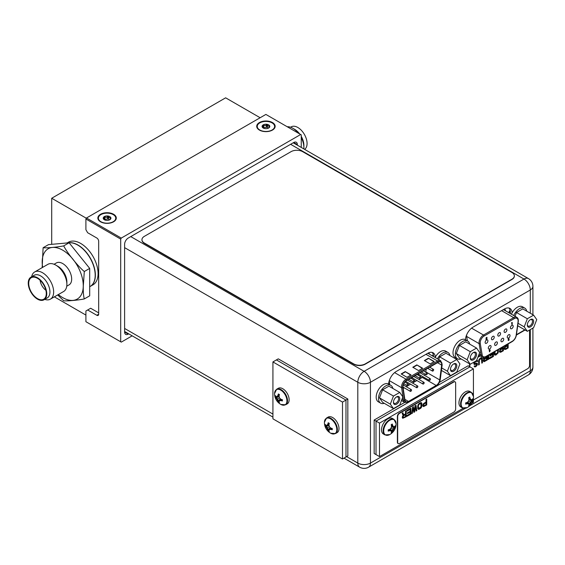 <?xml version="1.0" encoding="UTF-8"?>
<svg xmlns="http://www.w3.org/2000/svg" width="565" height="565" viewBox="0 0 565 565"><rect width="100%" height="100%" fill="white"/><g stroke="black" fill="none" stroke-linecap="round" stroke-linejoin="round"><path stroke-width="0.85" d="M85.908 315.079L54.36 296.858M260.14 117.739L225.64 97.823L51.705 198.251L86.346 218.252M51.705 244.334L51.705 198.251M67.136 242.943L68.393 242.223A24.599 14.203 60 0 1 87.349 248.812A24.599 14.203 60 0 1 98.084 273.566A24.599 14.203 60 0 1 92.992 284.831L90.266 286.399A24.599 14.203 60 0 1 90.181 286.448L90.266 286.399A24.599 14.203 60 0 0 95.365 275.141A24.599 14.203 -120 0 0 86.064 251.997A24.599 14.203 -120 0 0 68.111 242.858M272.083 122.895A8.694 5.021 0 0 0 260.183 122.683A8.694 5.021 0 0 0 259.081 129.533A8.694 5.021 0 0 0 259.794 129.992A8.694 5.021 0 0 0 272.796 129.533A8.694 5.021 0 0 0 272.083 122.895M263.897 128.41L262.216 127.019L263.234 126.278L263.212 124.872L263.686 124.999C264.858 125.967 265.783 125.818 266.468 124.568L267.146 124.413L267.987 126.052L269.66 125.868A3.856 2.225 180 0 1 268.665 128.022A3.856 2.225 180 0 1 264.943 128.594A3.856 2.225 180 0 1 263.212 128.022A3.856 2.225 180 0 1 262.216 127.019A3.856 2.225 180 0 1 263.212 124.872A3.856 2.225 180 0 1 266.934 124.3A3.856 2.225 180 0 1 268.665 124.872A3.856 2.225 180 0 1 269.66 125.868L268.643 128.029M269.66 125.868L269.519 126.327M267.273 124.688L267.273 127.266L268.311 128.199M267.273 127.266L263.212 127.641M263.099 125.338L263.212 124.872M113.219 214.615A8.694 5.021 0 0 0 101.319 214.403A8.694 5.021 0 0 0 100.217 221.247A8.694 5.021 0 0 0 100.93 221.713A8.694 5.021 0 0 0 113.932 221.247A8.694 5.021 0 0 0 113.219 214.615M105.034 220.131L103.353 218.74L104.37 217.991L104.348 216.593L104.822 216.72C105.994 217.687 106.919 217.539 107.604 216.289L108.275 216.134L109.116 217.772L110.797 217.589A3.856 2.225 180 0 1 109.801 219.743A3.856 2.225 180 0 1 106.079 220.315A3.856 2.225 180 0 1 104.348 219.743A3.856 2.225 180 0 1 103.353 218.74A3.856 2.225 180 0 1 104.348 216.593A3.856 2.225 180 0 1 108.07 216.014A3.856 2.225 180 0 1 109.801 216.593A3.856 2.225 180 0 1 110.797 217.589L109.801 219.743M110.797 217.589L110.655 218.048M108.402 216.409L108.402 218.987L109.448 219.919M108.402 218.987L104.348 219.361M104.235 217.052L104.348 216.593M301.251 147.423L301.251 134.851L300.672 134.512L121.277 238.084L120.698 239.087L120.698 341.79L121.277 342.122L132.168 335.836M128.721 333.844L128.234 334.12A5.127 2.959 -60 0 1 125.677 334.374A5.127 2.959 -60 0 1 124.611 332.029L124.611 244.327A5.127 2.959 -60 0 1 128.234 238.049L293.715 142.514A5.127 2.959 -60 0 1 296.272 142.26A5.127 2.959 -60 0 1 297.338 144.605L297.338 145.163M98.67 314.204A2.627 1.511 60 0 1 98.126 315.404A2.627 1.511 60 0 1 96.813 315.277L98.67 314.204L98.67 241.227A2.627 1.511 60 0 0 96.813 238.013L87.653 232.731L85.908 229.715L85.908 219.001L86.494 217.998L265.882 114.427L300.672 134.512M96.813 315.277L87.653 309.987L90.668 308.25L98.67 312.869M120.698 239.087L85.908 219.001M120.698 341.79L85.908 321.704L85.908 310.99L87.653 309.987M272.464 122.549A9.224 5.325 0 0 0 259.829 122.323A9.224 5.325 0 0 0 258.664 129.583A9.224 5.325 0 0 0 259.42 130.077A9.224 5.325 0 0 0 273.213 129.583A9.224 5.325 0 0 0 272.464 122.549M121.277 238.084L86.494 217.998M113.593 214.269A9.224 5.325 0 0 0 100.966 214.043A9.224 5.325 0 0 0 99.8 221.303A9.224 5.325 0 0 0 100.549 221.798A9.224 5.325 0 0 0 114.349 221.303A9.224 5.325 0 0 0 113.593 214.269M530.302 313.229L530.302 289.986A8.934 5.163 0 0 0 532.915 286.335A8.934 8.934 0 0 0 528.452 278.594A8.934 5.163 120 0 0 523.981 279.039L290.608 144.301M532.915 367.144A8.934 5.163 180 0 1 530.302 370.795A8.934 5.163 60 0 1 528.452 374.885A8.934 8.934 0 0 0 532.915 367.144L532.915 328.088M510.287 313.554A10.827 6.25 120 0 0 508.938 308.038M433.532 356.55A10.827 6.25 120 0 0 432.112 352.398M124.611 247.639L357.807 382.272A8.934 5.163 0 0 0 370.449 382.272A8.934 5.163 -120 0 0 364.128 371.325A8.934 5.163 120 0 0 357.807 382.272L357.807 463.081A8.934 5.163 120 0 0 359.658 467.177A8.934 8.934 0 0 0 368.599 467.177A8.934 5.163 -120 0 0 370.449 463.081A8.934 5.163 180 0 1 357.807 463.081L346.62 456.626M512.13 312.763A10.827 6.25 120 0 0 509.913 308.426A10.827 6.25 120 0 0 504.496 308.963L473.075 327.107A10.827 6.25 120 0 0 465.44 339.72M435.311 357.115A10.827 6.25 120 0 0 433.087 352.786A10.827 6.25 120 0 0 427.677 353.323L396.249 371.459A10.827 6.25 120 0 0 388.614 384.073M487.913 340.836A1.97 1.137 -60 0 1 487.058 342.814A1.97 1.137 -60 0 1 485.54 343.343A1.97 1.137 -60 0 1 485.13 342.439A1.97 1.137 -60 0 1 485.992 340.462A1.97 1.137 -60 0 1 487.51 339.932A1.97 1.137 -60 0 1 487.913 340.836M489.735 350.992L489.128 350.611L489.615 350.922L489.128 350.611L489.622 349.742L490.123 350.039L489.622 349.742L489.248 350.681L489.707 351.79L490.236 350.109L489.742 349.813L490.236 350.109M489.452 351.79L489.573 351.049M486.154 339.148L486.387 338.583M486.409 338.237L486.903 338.569L486.409 338.237M486.444 338.258L486.995 337.701L486.882 337.319L486.147 337.743L486.07 338.958L486.726 338.816L486.38 339.191M486.07 338.958L486.147 337.743M511.812 322.954L511.812 324.381L512.215 324.275L512.215 322.41L511.593 323.081L511.925 322.89L511.925 324.444M512.215 322.41L511.77 322.672M511.593 323.081L511.65 322.601M488.294 348.118A1.97 1.137 -60 0 1 489.149 346.133A1.97 1.137 -60 0 1 490.667 345.603A1.97 1.137 -60 0 1 491.077 346.507A1.97 1.137 -60 0 1 490.215 348.485A1.97 1.137 -60 0 1 488.704 349.015A1.97 1.137 -60 0 1 488.294 348.118M494.615 344.466A1.97 1.137 -60 0 1 495.47 342.482A1.97 1.137 -60 0 1 496.988 341.959A1.97 1.137 -60 0 1 497.398 342.856A1.97 1.137 -60 0 1 496.536 344.841A1.97 1.137 -60 0 1 495.018 345.363A1.97 1.137 -60 0 1 494.615 344.466M500.936 340.815A1.97 1.137 -60 0 1 501.791 338.838A1.97 1.137 -60 0 1 503.309 338.308A1.97 1.137 -60 0 1 503.719 339.212A1.97 1.137 -60 0 1 502.857 341.189A1.97 1.137 -60 0 1 501.339 341.719A1.97 1.137 -60 0 1 500.936 340.815M507.25 337.171A1.97 1.137 -60 0 1 508.112 335.186A1.97 1.137 -60 0 1 509.63 334.664A1.97 1.137 -60 0 1 510.033 335.561A1.97 1.137 -60 0 1 509.178 337.545A1.97 1.137 -60 0 1 507.66 338.068A1.97 1.137 -60 0 1 507.25 337.171M491.451 338.788A1.97 1.137 -60 0 1 492.313 336.811A1.97 1.137 -60 0 1 493.831 336.281A1.97 1.137 -60 0 1 494.234 337.185A1.97 1.137 -60 0 1 493.379 339.162A1.97 1.137 -60 0 1 491.861 339.692A1.97 1.137 -60 0 1 491.451 338.788M497.772 335.144A1.97 1.137 -60 0 1 498.634 333.159A1.97 1.137 -60 0 1 500.145 332.637A1.97 1.137 -60 0 1 500.555 333.534A1.97 1.137 -60 0 1 499.7 335.518A1.97 1.137 -60 0 1 498.182 336.041A1.97 1.137 -60 0 1 497.772 335.144M504.093 331.493A1.97 1.137 -60 0 1 504.955 329.515A1.97 1.137 -60 0 1 506.466 328.985A1.97 1.137 -60 0 1 506.876 329.889A1.97 1.137 -60 0 1 506.014 331.867A1.97 1.137 -60 0 1 504.503 332.397A1.97 1.137 -60 0 1 504.093 331.493M510.414 327.848A1.97 1.137 -60 0 1 511.269 325.864A1.97 1.137 -60 0 1 512.787 325.341A1.97 1.137 -60 0 1 513.197 326.238A1.97 1.137 -60 0 1 512.335 328.223A1.97 1.137 -60 0 1 510.824 328.745A1.97 1.137 -60 0 1 510.414 327.848M508.698 340.518L508.083 340.158L508.585 340.448L508.083 340.158L508.62 338.47L508.987 338.541L508.203 340.222L508.698 340.518L509.192 339.65L508.705 339.339L508.987 338.541M508.592 339.275L509.079 339.586L508.592 339.275M510.096 310.22A8.496 4.908 120 0 0 508.754 312.671M510.252 310.962A8.496 4.908 120 0 0 509.22 312.939M489.417 350.462L489.834 350.222L489.749 350.667L489.742 350.145M486.995 337.39L486.26 337.814M487.016 338.64L486.529 338.301L487.016 338.64L486.479 339.6L485.942 339.41L486.479 339.6M509.192 339.65L508.705 339.339M508.493 340.038L508.903 339.798L508.578 340.116L508.578 339.593M438.101 362.334A5.085 2.938 -60 0 1 440.644 362.08A5.085 2.938 -60 0 1 441.696 364.404A5.085 2.938 -60 0 1 441.646 365.096L439.732 379.92A5.085 2.938 -60 0 1 436.187 385.464L408.495 401.447A5.085 2.938 -60 0 1 405.952 401.701A5.085 2.938 -60 0 1 404.95 400.006L403.036 387.385A5.085 2.938 -60 0 1 402.986 386.757A5.085 2.938 -60 0 1 406.581 380.527L438.101 362.334M433.277 354.587A8.489 4.901 120 0 0 432.458 355.936M433.433 355.329A8.489 4.901 120 0 0 432.924 356.204M411.038 374.941L406.977 377.286L401.178 373.938L405.239 371.593L411.038 374.941M434.224 361.558L430.17 363.895L424.372 360.548L428.425 358.21L434.224 361.558M422.634 368.246L418.573 370.591L412.775 367.243L416.836 364.898L422.634 368.246M405.239 371.593L410.748 375.111M401.468 374.108L405.239 371.932M428.425 358.21L433.934 361.72M424.661 360.717L428.425 358.542M416.836 364.898L422.338 368.415M413.064 367.412L416.836 365.237M425.763 372.236A5.085 2.938 120 0 0 425.819 371.89L426.165 369.22M418.863 379.398L422.274 377.427A5.085 2.938 120 0 0 423.114 376.827M424.449 375.322A5.085 2.938 120 0 0 425.127 374.143M416.892 380.535L412.542 383.049M410.571 384.179L406.221 386.693M404.25 387.83L403.191 388.445M417.521 374.821L418.022 373.952L418.524 374.249M418.368 375.266L418.637 374.32L418.135 374.016L417.641 374.892M418.022 373.952L418.637 374.32M417.818 374.673L418.347 374.503L418.142 374.885L418.142 374.355M422.775 383.6A0.982 0.565 120 0 0 422.98 384.045A0.982 0.565 120 0 0 423.736 383.783A0.982 0.565 120 0 0 424.167 382.795A0.982 0.565 120 0 0 423.962 382.343A0.982 0.565 120 0 0 423.206 382.604A0.982 0.565 120 0 0 422.775 383.6M410.134 390.895A0.982 0.565 120 0 0 410.338 391.347A0.982 0.565 120 0 0 411.101 391.079A0.982 0.565 120 0 0 411.525 390.09A0.982 0.565 120 0 0 411.327 389.638A0.982 0.565 120 0 0 410.564 389.907A0.982 0.565 120 0 0 410.134 390.895M425.932 374.277A0.982 0.565 120 0 0 426.137 374.722A0.982 0.565 120 0 0 426.9 374.461A0.982 0.565 120 0 0 427.324 373.472A0.982 0.565 120 0 0 427.126 373.02A0.982 0.565 120 0 0 426.363 373.281A0.982 0.565 120 0 0 425.932 374.277M413.298 381.573A0.982 0.565 120 0 0 413.502 382.025A0.982 0.565 120 0 0 414.258 381.756A0.982 0.565 120 0 0 414.689 380.768A0.982 0.565 120 0 0 414.484 380.316A0.982 0.565 120 0 0 413.728 380.584A0.982 0.565 120 0 0 413.298 381.573M406.977 385.224A0.982 0.565 120 0 0 407.181 385.669A0.982 0.565 120 0 0 407.937 385.408A0.982 0.565 120 0 0 408.368 384.419A0.982 0.565 120 0 0 408.163 383.967A0.982 0.565 120 0 0 407.407 384.228A0.982 0.565 120 0 0 406.977 385.224M419.618 377.921A0.982 0.565 120 0 0 419.816 378.373A0.982 0.565 120 0 0 420.579 378.112A0.982 0.565 120 0 0 421.01 377.123A0.982 0.565 120 0 0 420.805 376.671A0.982 0.565 120 0 0 420.042 376.933A0.982 0.565 120 0 0 419.618 377.921M432.253 370.626A0.982 0.565 120 0 0 432.458 371.078A0.982 0.565 120 0 0 433.221 370.81A0.982 0.565 120 0 0 433.645 369.821A0.982 0.565 120 0 0 433.44 369.369A0.982 0.565 120 0 0 432.684 369.637A0.982 0.565 120 0 0 432.253 370.626M416.454 387.244A0.982 0.565 120 0 0 416.659 387.696A0.982 0.565 120 0 0 417.415 387.435A0.982 0.565 120 0 0 417.846 386.446A0.982 0.565 120 0 0 417.641 385.994A0.982 0.565 120 0 0 416.885 386.255A0.982 0.565 120 0 0 416.454 387.244M429.096 379.948A0.982 0.565 120 0 0 429.301 380.4A0.982 0.565 120 0 0 430.057 380.132A0.982 0.565 120 0 0 430.488 379.143A0.982 0.565 120 0 0 430.283 378.698A0.982 0.565 120 0 0 429.527 378.96A0.982 0.565 120 0 0 429.096 379.948M533.614 315.136L536.75 319.599L533.614 327.693L527.336 331.316L524.2 326.853L527.336 318.759L533.614 315.136L522.766 308.878L516.495 312.502L515.026 316.294L516.495 312.502L522.766 308.878L533.614 315.136L536.75 319.599L533.614 327.693L527.336 331.316L517.695 325.751L527.336 331.316L524.2 326.853L518.041 323.293L524.2 326.853L527.336 318.759L516.495 312.502L527.336 318.759L533.614 315.136M533.635 321.4A4.471 2.578 -60 0 1 530.471 326.874A4.471 2.578 -60 0 1 527.315 325.052A4.471 2.578 -60 0 1 530.471 319.578A4.471 2.578 -60 0 1 533.635 321.4A4.471 2.578 -60 0 1 530.471 326.874A4.471 2.578 -60 0 1 527.315 325.052A4.471 2.578 -60 0 1 530.471 319.578A4.471 2.578 -60 0 1 533.635 321.4M519.63 308.596A10.248 5.918 -60 0 1 524.758 308.087A10.248 5.918 -60 0 1 526.728 311.16A10.248 5.918 -60 0 0 524.758 308.087L522.434 306.753A10.248 5.918 -60 0 0 517.314 307.261A10.248 5.918 -60 0 1 522.434 306.753L524.758 308.087A10.248 5.918 -60 0 0 519.63 308.596A10.248 5.918 -60 0 0 513.719 315.538A10.248 5.918 -60 0 1 519.63 308.596M518.154 326.012A10.248 5.918 -60 0 1 517.639 326.16A10.248 5.918 -60 0 0 518.154 326.012M511.403 314.197A10.248 5.918 -60 0 1 517.314 307.261A10.248 5.918 -60 0 0 511.403 314.197M532.477 321.4A3.651 2.105 -60 0 1 530.881 325.073A3.651 2.105 -60 0 1 528.07 326.054A3.651 2.105 -60 0 1 527.329 324.691A3.651 2.105 -60 0 0 528.07 326.054A3.651 2.105 -60 0 0 530.881 325.073A3.651 2.105 -60 0 0 532.477 321.4A3.651 2.105 -60 0 0 531.721 319.734A3.651 2.105 -60 0 1 532.477 321.4M530.168 319.769A3.651 2.105 -60 0 1 531.721 319.734A3.651 2.105 -60 0 0 530.168 319.769M456.788 359.488L459.924 363.959L456.788 372.045L450.51 375.668L447.374 371.205L450.51 363.118L456.788 359.488L445.947 353.231L439.669 356.854L438.645 359.502L439.669 356.854L445.947 353.231L456.788 359.488L459.924 363.959L456.788 372.045L450.51 375.668L441.435 370.428L450.51 375.668L447.374 371.205L441.752 367.956L447.374 371.205L450.51 363.118L439.669 356.854L450.51 363.118L456.788 359.488M456.81 365.753A4.471 2.578 -60 0 1 453.653 371.226A4.471 2.578 -60 0 1 450.489 369.404A4.471 2.578 -60 0 1 453.653 363.931A4.471 2.578 -60 0 1 456.81 365.753A4.471 2.578 -60 0 1 453.653 371.226A4.471 2.578 -60 0 1 450.489 369.404A4.471 2.578 -60 0 1 453.653 363.931A4.471 2.578 -60 0 1 456.81 365.753M442.805 352.948A10.248 5.918 -60 0 1 447.932 352.447A10.248 5.918 -60 0 1 449.902 355.519A10.248 5.918 -60 0 0 447.932 352.447L445.616 351.105A10.248 5.918 -60 0 0 440.488 351.614A10.248 5.918 -60 0 1 445.616 351.105L447.932 352.447A10.248 5.918 -60 0 0 442.805 352.948A10.248 5.918 -60 0 0 437.437 358.81A10.248 5.918 -60 0 1 442.805 352.948M435.114 357.468A10.248 5.918 -60 0 1 440.488 351.614A10.248 5.918 -60 0 0 435.114 357.468M455.651 365.753A3.651 2.105 -60 0 1 454.055 369.425A3.651 2.105 -60 0 1 451.244 370.407A3.651 2.105 -60 0 1 450.503 369.044A3.651 2.105 -60 0 0 451.244 370.407A3.651 2.105 -60 0 0 454.055 369.425A3.651 2.105 -60 0 0 455.651 365.753A3.651 2.105 -60 0 0 454.896 364.086A3.651 2.105 -60 0 1 455.651 365.753M453.342 364.121A3.651 2.105 -60 0 1 454.896 364.086A3.651 2.105 -60 0 0 453.342 364.121M476.556 348.075L479.699 352.539L476.556 360.632L470.285 364.256L467.142 359.792L470.285 351.698L476.556 348.075L465.715 341.818L459.444 345.441L456.301 353.528L459.444 357.991L456.301 353.528L467.142 359.792L470.285 351.698L459.444 345.441L465.715 341.818L476.556 348.075L479.699 352.539L476.556 360.632L470.285 364.256L459.444 357.991L470.285 364.256L467.142 359.792L456.301 353.528L459.444 345.441L470.285 351.698L476.556 348.075M476.585 354.34A4.471 2.578 -60 0 1 473.421 359.813A4.471 2.578 -60 0 1 470.264 357.991A4.471 2.578 -60 0 1 473.421 352.518A4.471 2.578 -60 0 1 476.585 354.34A4.471 2.578 -60 0 1 473.421 359.813A4.471 2.578 -60 0 1 470.264 357.991A4.471 2.578 -60 0 1 473.421 352.518A4.471 2.578 -60 0 1 476.585 354.34M462.58 341.535A10.248 5.918 -60 0 1 467.707 341.027A10.248 5.918 -60 0 1 469.677 344.099A10.248 5.918 -60 0 0 467.707 341.027L465.383 339.692A10.248 5.918 -60 0 0 460.263 340.201A10.248 5.918 -60 0 1 465.383 339.692L467.707 341.027A10.248 5.918 -60 0 0 462.58 341.535A10.248 5.918 -60 0 0 455.884 350.568A10.248 5.918 -60 0 0 457.452 358.782A10.248 5.918 -60 0 1 455.884 350.568A10.248 5.918 -60 0 1 462.58 341.535M461.104 358.952A10.248 5.918 -60 0 1 457.452 358.782L455.136 357.44A10.248 5.918 -60 0 1 453.561 349.227A10.248 5.918 -60 0 1 460.263 340.201A10.248 5.918 -60 0 0 453.561 349.227A10.248 5.918 -60 0 0 455.136 357.44L457.452 358.782A10.248 5.918 -60 0 0 461.104 358.952M475.419 354.34A3.651 2.105 -60 0 1 473.83 358.012A3.651 2.105 -60 0 1 471.019 358.987A3.651 2.105 -60 0 1 470.278 357.631A3.651 2.105 -60 0 0 471.019 358.987A3.651 2.105 -60 0 0 473.83 358.012A3.651 2.105 -60 0 0 475.419 354.34A3.651 2.105 -60 0 0 474.664 352.673A3.651 2.105 -60 0 1 475.419 354.34M473.117 352.708A3.651 2.105 -60 0 1 474.664 352.673A3.651 2.105 -60 0 0 473.117 352.708M399.738 392.428L402.873 396.898L399.738 404.985L393.459 408.608L390.323 404.145L393.459 396.051L399.738 392.428L388.897 386.17L382.618 389.793L379.482 397.88L382.618 402.351L379.482 397.88L390.323 404.145L393.459 396.051L382.618 389.793L388.897 386.17L399.738 392.428L402.873 396.898L399.738 404.985L393.459 408.608L382.618 402.351L393.459 408.608L390.323 404.145L379.482 397.88L382.618 389.793L393.459 396.051L399.738 392.428M399.759 398.692A4.471 2.578 -60 0 1 396.595 404.166A4.471 2.578 -60 0 1 393.438 402.344A4.471 2.578 -60 0 1 396.595 396.87A4.471 2.578 -60 0 1 399.759 398.692A4.471 2.578 -60 0 1 396.595 404.166A4.471 2.578 -60 0 1 393.438 402.344A4.471 2.578 -60 0 1 396.595 396.87A4.471 2.578 -60 0 1 399.759 398.692M385.754 385.888A10.248 5.918 -60 0 1 390.881 385.379A10.248 5.918 -60 0 1 392.852 388.459A10.248 5.918 -60 0 0 390.881 385.379L388.558 384.045A10.248 5.918 -60 0 0 383.437 384.553A10.248 5.918 -60 0 1 388.558 384.045L390.881 385.379A10.248 5.918 -60 0 0 385.754 385.888A10.248 5.918 -60 0 0 379.059 394.921A10.248 5.918 -60 0 0 380.633 403.135A10.248 5.918 -60 0 1 379.059 394.921A10.248 5.918 -60 0 1 385.754 385.888M384.278 403.304A10.248 5.918 -60 0 1 380.633 403.135L378.31 401.8A10.248 5.918 -60 0 1 376.742 393.586A10.248 5.918 -60 0 1 383.437 384.553A10.248 5.918 -60 0 0 376.742 393.586A10.248 5.918 -60 0 0 378.31 401.8L380.633 403.135A10.248 5.918 -60 0 0 384.278 403.304M398.6 398.692A3.651 2.105 -60 0 1 397.004 402.365A3.651 2.105 -60 0 1 394.193 403.346A3.651 2.105 -60 0 1 393.452 401.983A3.651 2.105 -60 0 0 394.193 403.346A3.651 2.105 -60 0 0 397.004 402.365A3.651 2.105 -60 0 0 398.6 398.692A3.651 2.105 -60 0 0 397.845 397.026A3.651 2.105 -60 0 1 398.6 398.692M396.291 397.061A3.651 2.105 -60 0 1 397.845 397.026A3.651 2.105 -60 0 0 396.291 397.061M463.208 408.255L379.496 456.591L376.015 454.578L376.015 421.109L469.946 366.876L468.088 365.809L439.379 382.378M379.496 456.591L379.496 423.114L374.157 420.035L404.702 402.4M379.496 423.114L473.421 368.889L469.946 366.876L376.015 421.109L376.015 454.578L374.157 453.511L374.157 420.035M473.421 368.889L473.421 395.599M473.421 398.438L473.421 402.358L471.662 403.375M466.747 403.495L465.638 404.116L465.694 402.838A12.183 7.034 0 0 0 467.135 402.45A11.971 9.443 -35.1 0 0 468.519 401.072A11.971 9.443 -84.9 0 0 469.021 399.187A12.183 7.034 -120 0 0 468.632 397.739L469.72 397.054L469.734 398.325L468.795 398.283L469.734 398.325L471.005 399.639A11.971 2.528 21.2 0 0 472.008 399.639A12.183 7.034 0 0 0 472.679 398.798L472.679 400.077A12.183 7.034 180 0 1 472.008 400.91A11.971 9.443 144.9 0 1 471.005 402.506A11.971 9.443 95.1 0 1 470.122 404.173A12.183 7.034 60 0 1 469.734 405.169L468.632 405.804A12.183 7.034 -120 0 0 469.021 404.808A11.971 2.528 -141.2 0 0 468.519 403.94A11.971 2.528 -158.8 0 1 467.135 403.721A12.183 7.034 180 0 1 465.694 404.109L465.694 402.838A12.183 7.034 0 0 0 467.135 402.45A11.971 9.443 -35.1 0 0 468.519 401.072A11.971 9.443 -84.9 0 0 469.021 399.187A12.183 7.034 -120 0 0 468.632 397.739L469.734 397.103A12.183 7.034 60 0 1 470.122 398.551A11.971 2.528 38.8 0 1 471.005 399.639A11.971 2.528 21.2 0 0 472.008 399.639A12.183 7.034 0 0 0 472.679 398.798L472.7 400.041L468.992 399.342L472.7 400.041L471.62 400.684L472.008 400.91A11.971 9.443 144.9 0 1 471.005 402.506A11.971 9.443 95.1 0 1 470.122 404.173A12.183 7.034 60 0 1 469.734 405.169L467.255 402.344L469.72 405.204L468.632 405.804A12.183 7.034 -120 0 0 469.021 404.808A11.971 2.528 -141.2 0 0 468.519 403.94A11.971 2.528 -158.8 0 1 467.135 403.721A12.183 7.034 180 0 1 465.694 404.109L467.135 403.721L466.245 402.704L466.747 403.495L468.519 403.94L467.015 402.485L467.947 403.601L466.747 403.495M471.62 400.684L468.872 399.851L471.62 400.684L470.426 402.167L468.519 401.072L471.005 402.506L470.426 402.167L469.734 403.947L470.122 404.173L467.643 401.99L469.734 403.947L469.734 405.169L470.426 402.167L471.62 400.684L472.008 400.91A12.183 7.034 180 0 0 472.679 400.077L471.62 400.684M470.426 399.307L468.992 399.06L471.005 399.639A11.971 2.528 38.8 0 0 470.122 398.551L470.426 399.307M458.957 402.88A8.976 5.184 120 0 0 460.814 406.991L462.438 407.93L467.17 407.619A12.204 12.204 0 0 0 473.512 396.63A8.743 5.05 -60 0 1 473.519 396.814A8.743 5.05 -60 0 0 473.512 396.63L471.415 392.378A8.976 5.184 -60 0 0 464.501 394.78A8.976 5.184 -60 0 0 460.581 403.82A8.976 5.184 120 0 0 462.438 407.93L467.17 407.619A12.204 12.204 0 0 0 473.512 396.63L471.415 392.378A8.976 5.184 -60 0 0 464.501 394.78A8.976 5.184 -60 0 0 460.581 403.82A8.976 5.184 120 0 0 462.438 407.93L460.814 406.991A8.976 5.184 120 0 1 458.957 402.88A8.976 5.184 -60 0 1 462.876 393.84A8.976 5.184 -60 0 1 469.79 391.439L471.415 392.378L469.79 391.439A8.976 5.184 -60 0 0 462.876 393.84A8.976 5.184 -60 0 0 458.957 402.88M389.285 430.474L388.176 431.095L388.233 429.817A12.183 7.034 0 0 0 389.673 429.428A11.971 9.443 -35.1 0 0 391.058 428.051A11.971 9.443 -84.9 0 0 391.559 426.165A12.183 7.034 -120 0 0 391.171 424.718L392.258 424.033L392.272 425.304L391.333 425.261L392.272 425.304L393.544 426.617A11.971 2.528 21.2 0 0 394.547 426.617A12.183 7.034 0 0 0 395.218 425.784L395.218 427.055A12.183 7.034 180 0 1 394.547 427.889A11.971 9.443 144.9 0 1 393.544 429.485A11.971 9.443 95.1 0 1 392.661 431.152A12.183 7.034 60 0 1 392.272 432.147L391.171 432.79A12.183 7.034 -120 0 0 391.559 431.787A11.971 2.528 -141.2 0 0 391.058 430.918A11.971 2.528 -158.8 0 1 389.673 430.7A12.183 7.034 180 0 1 388.233 431.088L388.233 429.817A12.183 7.034 0 0 0 389.673 429.428A11.971 9.443 -35.1 0 0 391.058 428.051A11.971 9.443 -84.9 0 0 391.559 426.165A12.183 7.034 -120 0 0 391.171 424.718L392.272 424.082A12.183 7.034 60 0 1 392.661 425.53A11.971 2.528 38.8 0 1 393.544 426.617A11.971 2.528 21.2 0 0 394.547 426.617A12.183 7.034 0 0 0 395.218 425.784L395.239 427.02L391.531 426.321L395.239 427.02L394.158 427.663L394.547 427.889A11.971 9.443 144.9 0 1 393.544 429.485A11.971 9.443 95.1 0 1 392.661 431.152A12.183 7.034 60 0 1 392.272 432.147L389.793 429.322L392.258 432.183L391.171 432.79A12.183 7.034 -120 0 0 391.559 431.787A11.971 2.528 -141.2 0 0 391.058 430.918A11.971 2.528 -158.8 0 1 389.673 430.7A12.183 7.034 180 0 1 388.233 431.088L389.673 430.7L388.784 429.683L389.285 430.474L391.058 430.918L389.553 429.464L390.486 430.587L389.285 430.474M394.158 427.663L391.411 426.829L394.158 427.663L392.965 429.153L391.058 428.051L393.544 429.485L392.965 429.153L392.272 430.925L392.661 431.152L390.182 428.969L392.272 430.925L392.272 432.147L392.965 429.153L394.158 427.663L394.547 427.889A12.183 7.034 180 0 0 395.218 427.055L394.158 427.663M392.965 426.285L391.531 426.038L393.544 426.617A11.971 2.528 38.8 0 0 392.661 425.53L392.965 426.285M381.495 429.859A8.976 5.184 120 0 0 383.352 433.969L384.977 434.909L389.709 434.598A12.204 12.204 0 0 0 396.051 423.609A8.743 5.05 -60 0 1 396.058 423.792A8.743 5.05 -60 0 0 396.051 423.609L393.953 419.357A8.976 5.184 -60 0 0 387.039 421.758A8.976 5.184 -60 0 0 383.119 430.798A8.976 5.184 120 0 0 384.977 434.909L389.709 434.598A12.204 12.204 0 0 0 396.051 423.609L393.953 419.357A8.976 5.184 -60 0 0 387.039 421.758A8.976 5.184 -60 0 0 383.119 430.798A8.976 5.184 120 0 0 384.977 434.909L383.352 433.969A8.976 5.184 120 0 1 381.495 429.859A8.976 5.184 -60 0 1 385.415 420.826A8.976 5.184 -60 0 1 392.329 418.418L393.953 419.357L392.329 418.418A8.976 5.184 -60 0 0 385.415 420.826A8.976 5.184 -60 0 0 381.495 429.859M272.923 361.925L276.405 359.912L345.978 400.084L345.978 456.993L347.835 455.92L347.835 399.01L345.978 400.084L345.978 456.993L342.503 458.999L272.923 418.827L272.923 361.925L342.503 402.089L342.503 458.999M342.503 402.089L345.978 400.084L276.405 359.912L278.263 358.846L347.835 399.01M278.354 402.026A12.183 7.034 -60 0 1 277.966 401.023A11.971 9.443 -95.1 0 1 277.083 399.356L279.562 397.922A11.971 9.443 35.1 0 0 280.946 399.3A12.183 7.034 0 0 0 282.394 399.688L282.394 400.959A12.183 7.034 180 0 1 280.946 400.571A11.971 2.528 158.8 0 1 279.562 400.79A11.971 2.528 141.2 0 0 279.061 401.659A12.183 7.034 120 0 0 279.456 402.661L278.354 402.026L277.662 399.024L275.409 396.927L279.096 396.192M279.209 396.708L276.08 397.76A12.183 7.034 180 0 1 275.409 396.927L275.388 395.627A12.183 7.034 0 0 0 276.08 396.489A11.971 2.528 -21.2 0 0 277.083 396.496A11.971 2.528 -38.8 0 1 277.966 395.401A12.183 7.034 -60 0 1 278.354 393.953L279.456 394.589A12.183 7.034 120 0 0 279.061 396.037A11.971 9.443 84.9 0 0 279.562 397.922M277.083 399.356A11.971 9.443 -144.9 0 1 276.08 397.76M282.394 400.959L280.946 400.571M281.066 399.342L280.141 400.458L281.335 400.352L281.843 399.554M280.141 400.458L279.562 400.79M278.368 402.054L280.826 399.194M277.966 401.023L280.445 398.841M277.083 396.496L278.354 395.175L279.294 395.133M277.966 395.401L278.354 393.953M277.662 396.157L279.089 395.917M285.65 404.78L287.274 403.841A8.976 5.184 -120 0 0 289.132 399.73A8.976 5.184 60 0 0 285.212 390.698A8.976 5.184 60 0 0 278.291 388.289L276.673 389.229A8.976 5.184 60 0 1 283.588 391.637A8.976 5.184 60 0 1 287.507 400.67A8.976 5.184 -120 0 1 285.65 404.78L280.918 404.469A8.743 5.05 -120 0 0 286.942 400.811A8.743 5.05 60 0 0 280.833 390.147A8.743 5.05 60 0 0 274.576 393.48A12.204 12.204 0 0 0 280.918 404.469M328.216 430.812A12.183 7.034 -60 0 1 327.827 429.817A11.971 9.443 -95.1 0 1 326.944 428.143L329.43 426.716A11.971 9.443 35.1 0 0 330.815 428.093A12.183 7.034 0 0 0 332.255 428.475L332.255 429.746A12.183 7.034 180 0 1 330.815 429.365A11.971 2.528 158.8 0 1 329.43 429.577A11.971 2.528 141.2 0 0 328.929 430.452A12.183 7.034 120 0 0 329.317 431.448L328.216 430.812L327.523 427.811L325.249 425.685L328.957 424.979M329.077 425.494L325.941 426.547A12.183 7.034 180 0 1 325.271 425.713M326.944 428.143A11.971 9.443 -144.9 0 1 325.941 426.547M325.249 425.685L325.271 424.442A12.183 7.034 0 0 0 325.941 425.276A11.971 2.528 -21.2 0 0 326.944 425.283A11.971 2.528 -38.8 0 1 327.827 424.188A12.183 7.034 -60 0 1 328.216 422.74L329.317 423.383A12.183 7.034 120 0 0 328.929 424.824A11.971 9.443 84.9 0 0 329.43 426.716M332.255 429.746L330.815 429.365M330.935 428.129L330.002 429.245L331.203 429.139L331.712 428.348M330.002 429.245L329.43 429.577M328.23 430.841L330.695 427.988M327.827 429.817L330.306 427.627M326.944 425.283L328.216 423.969L329.155 423.92M327.827 424.188L328.216 422.74M327.523 424.944L328.957 424.703M335.511 433.567L337.136 432.628A8.976 5.184 -120 0 0 338.993 428.517A8.976 5.184 60 0 0 335.073 419.484A8.976 5.184 60 0 0 328.159 417.076L326.535 418.015A8.976 5.184 60 0 1 333.449 420.424A8.976 5.184 60 0 1 337.369 429.457A8.976 5.184 -120 0 1 335.511 433.567L330.779 433.256A8.743 5.05 -120 0 0 336.804 429.598A8.743 5.05 60 0 0 330.702 418.933A8.743 5.05 60 0 0 324.437 422.267A12.204 12.204 0 0 0 330.779 433.256M469.734 398.325L470.122 398.551A12.183 7.034 60 0 0 469.734 397.103L469.734 398.325M392.272 425.304L392.661 425.53A12.183 7.034 60 0 0 392.272 424.082L392.272 425.304M365.258 363.888L511.954 279.195A8.2 4.732 0 0 0 514.355 275.847A8.2 4.732 0 0 0 511.954 272.5L302.642 151.66A8.2 4.732 0 0 0 291.046 151.66L144.358 236.347A8.2 4.732 0 0 0 141.956 239.694A8.2 4.732 0 0 0 144.358 243.042L353.669 363.888A8.2 4.732 0 0 0 365.258 363.888L365.258 364.157A8.2 4.732 180 0 1 353.669 364.157L144.358 243.31A8.2 4.732 180 0 1 141.956 239.963A8.2 4.732 180 0 1 141.956 239.828M365.258 364.157L511.954 279.463A8.2 4.732 180 0 0 514.355 276.115A8.2 4.732 180 0 0 514.348 275.981M453.801 381.997L399.533 413.333A2.627 1.511 120 0 0 397.675 416.546L397.675 442.388A2.627 1.511 120 0 0 398.219 443.589A2.627 1.511 120 0 0 399.533 443.461L453.801 412.125A2.627 1.511 120 0 0 455.658 408.912L455.658 383.07A2.627 1.511 120 0 0 455.115 381.869A2.627 1.511 120 0 0 453.801 381.997L453.511 381.834A2.627 1.511 -60 0 1 454.825 381.7A2.627 1.511 -60 0 1 454.959 381.799M453.511 381.834L399.243 413.163A2.627 1.511 -60 0 0 397.386 416.377L397.386 442.218A2.627 1.511 -60 0 0 397.93 443.419A2.627 1.511 -60 0 0 398.085 443.49M426.723 399.038L426.031 399.37L426.031 402.005L423.581 403.544L422.733 405.289L422.839 406.101L423.644 406.581L426.723 404.928L426.723 399.038L426.088 399.406L426.088 402.04L423.213 404.194L422.79 405.317L423.213 406.454M421.193 402.605L419.329 403.241L417.952 404.914L417.74 408.672L418.856 409.343L420.77 408.241L421.624 406.998L421.942 403.805L421.624 402.859L420.77 402.598L418.432 404.201L417.69 406.256L417.796 408.707L418.432 409.343M415.988 405.232L415.141 405.727L414.286 410.981L413.439 406.708L412.584 407.203L411.737 413.58L412.372 413.213L413.008 408.333L413.863 412.351L414.71 411.864L415.565 406.857L416.2 411.002L416.836 410.635L415.988 405.232L415.077 405.691L414.251 410.804M413.439 406.708L412.528 407.167L411.737 413.58M412.994 408.481L413.863 412.351M415.536 407.026L416.2 411.002M410.19 409.335L410.19 411.271L407.429 412.867L407.429 413.622L410.247 412.062L410.247 413.686L407.061 415.529L407.061 416.285L410.882 414.074L410.882 408.184L407.061 410.388L407.061 411.143L410.247 409.3L410.247 411.306L407.485 412.902L407.485 413.658M410.19 412.09L410.19 413.658L406.998 415.494L407.061 416.285M410.882 408.184L406.998 410.36L407.061 411.143M406.207 410.882L405.571 411.249L405.571 413.884L403.763 414.922L402.916 412.782L402.167 413.213L403.127 415.543L402.273 417.161L402.704 418.298L406.207 416.772L406.207 410.882L405.515 411.214L405.515 413.848L403.742 414.872M402.916 412.782L402.111 413.177L403.071 415.508L402.216 417.132L402.704 418.298M426.031 402.824L426.031 404.639L423.693 405.861M420.946 403.474L420.925 407.082L418.623 408.439M405.515 414.668L405.515 416.483L403.177 417.705M424.068 403.954L426.088 402.789L426.088 404.667L424.068 405.84L423.425 405.451L424.068 403.954M420.24 407.923L418.644 408.467L418.326 405.889L418.962 404.392L420.982 403.481L421.299 406.051L420.183 407.888M403.551 415.798L405.571 414.632L405.571 416.511L403.551 417.683L402.916 417.295L403.551 415.798M524.8 329.854L516.438 334.678M479.953 355.745L478.025 356.861M469.55 363.888L469.55 366.65M473.421 400.02L527.71 368.677A2.627 1.511 120 0 0 529.56 365.463L529.56 330.031M469.84 364.058L469.84 366.819M525.09 330.017L516.389 335.045M480.243 355.908L477.856 357.292M507.469 344.318L507.469 345.031L505.025 346.571L504.284 347.878L504.284 349.128L505.618 349.431L508.168 347.955L508.168 343.916M502.688 347.079L502.688 347.793L500.915 348.817M499.919 348.676L500.244 349.46L499.396 351.578L499.877 352.242L500.83 352.193L503.387 350.717L503.387 346.677M494.198 351.981L494.502 354.898L495.943 355.018L498.175 352.85L498.471 349.516M492.694 352.843L492.694 353.69L489.933 355.286L489.933 356.035L492.758 354.474L492.758 356.105L489.565 357.942L489.565 358.697L493.393 356.487L493.393 352.447M492.694 354.509L492.694 356.07L489.509 357.913L489.565 358.697M488.019 355.547L488.075 359.559L488.718 359.185L488.718 355.145M483.845 359.065L483.237 360.908L484.141 361.699L487.228 360.046L487.228 356.007M483.322 357.426L483.343 358.711L483.93 359.065L483.294 360.435L483.718 361.572M481.698 357.723L480.257 358.111L478.88 359.785L478.562 364.983L479.254 364.651L479.36 360.202L480.744 358.648L481.698 358.853L481.804 363.175L482.446 362.808L482.341 358.358L481.698 357.723L480.744 357.899L479.36 359.072L478.725 360.442L478.619 365.018M481.451 358.591L481.804 363.175M474.572 361.777L473.837 363.267L474.049 364.27L474.897 364.531L476.387 363.924L476.811 364.559L476.069 365.739L474.091 366.184L475.003 366.982L476.069 366.487L477.34 364.877L477.34 363.373L476.493 363.111L475.003 363.719L474.473 363.027L476.281 361.226L477.128 361.614L477.764 361.247L477.34 360.364L476.669 360.343M476.916 363.118L474.664 363.627M477.34 360.364L476.698 360.279M474.473 361.897L473.774 363.231L474.473 364.531M476.655 363.98L476.33 365.393L475.052 366.134M507.469 345.851L507.469 347.666L505.138 348.888M502.688 348.612L502.688 350.427L500.35 351.649M497.779 349.912L497.483 352.934L495.18 354.29M486.529 357.942L486.529 359.63L484.198 360.851M486.529 356.402L486.529 357.122L484.198 358.344M504.178 348.817L504.658 349.481M504.178 348.315L504.234 348.845M504.284 347.878L504.234 348.344M504.602 347.193L504.34 347.913M505.025 346.571L504.658 347.221M505.562 346.14L505.082 346.599M507.469 345.031L505.618 346.168M507.532 344.283L507.532 345.067M505.513 346.981L507.532 345.815L507.532 347.701L505.195 348.923L504.87 348.104L505.513 346.981M502.744 347.044L502.744 347.828L500.936 348.873L500.689 348.231M499.961 348.654L500.3 349.488L499.453 351.112L499.877 352.242M500.724 349.749L502.744 348.577L502.744 350.462L500.406 351.684L500.089 350.865L500.724 349.749M494.269 351.939L494.347 354.559L494.989 355.187M497.822 349.883L497.751 352.468L496.79 353.775L495.201 354.319L494.912 351.564M492.758 352.814L492.758 353.718L489.989 355.314L489.989 356.07M488.075 355.512L488.075 359.559M483.386 357.433L483.718 359.065M486.592 359.665L484.247 360.887L484.247 359.382L486.592 357.906L486.529 359.63M486.592 356.374L486.592 357.158L484.572 358.323L484.036 358.252L483.965 357.433M474.791 365.845L474.155 366.219L474.579 366.847M476.705 361.106L477.128 361.614M304.591 149.351A13.08 7.55 60 0 0 307.078 143.503A13.08 7.55 -120 0 0 301.371 130.338A13.08 7.55 -120 0 0 291.293 126.835L290.594 127.238M303.815 148.906A15.7 9.068 -120 0 0 303.885 147.486L303.885 145.346A13.08 7.55 -120 0 0 301.251 136.349M299.655 133.926A13.08 7.55 -120 0 0 294.64 129.329L292.783 128.255A15.7 9.068 -120 0 0 287.246 126.765M303.885 147.486A15.7 9.068 -120 0 0 301.251 137.662M298.32 133.156A15.7 9.068 -120 0 0 292.783 128.255M44.035 299.789A13.08 7.55 -120 0 1 33.956 296.286A13.08 7.55 -120 0 1 28.25 283.122A13.08 7.55 60 0 1 30.962 277.14A13.08 7.55 60 0 1 41.04 280.643A13.08 7.55 60 0 1 46.747 293.8A13.08 7.55 -120 0 1 44.035 299.789L47.227 297.946A13.08 7.55 60 0 0 49.932 291.964A13.08 7.55 60 0 0 44.225 278.799A13.08 7.55 60 0 0 34.147 275.296L30.962 277.14M31.661 276.73A15.7 9.068 60 0 1 34.691 271.956A15.7 9.068 60 0 1 46.789 276.158A15.7 9.068 60 0 1 53.647 291.964A15.7 9.068 60 0 1 50.391 299.146A15.7 9.068 60 0 1 44.734 299.386M28.716 283.39A12.423 7.176 60 0 1 32.297 277.288A12.423 7.176 60 0 1 41.464 281.702A12.423 7.176 60 0 1 46.281 293.532A12.423 7.176 -120 0 1 44.578 298.553A12.423 7.176 -120 0 1 34.762 296.526A12.423 7.176 -120 0 1 28.716 283.39M40.115 280.289A9.591 5.537 -120 0 0 45.885 290.283M57.672 294.944L63.704 300.785C67.073 301.187 78.154 300.192 84.298 298.934L89.694 295.82L89.694 268.403L69.1 242.773A24.599 14.203 60 0 1 95.188 275.24A24.599 14.203 -120 0 1 90.096 286.504L89.694 286.73M89.694 268.403L84.298 271.518C78.111 266.468 67.03 252.661 63.704 245.881L69.1 242.773L48.505 244.624L43.11 247.731L42.156 267.64M63.704 245.881C57.432 247.159 46.351 248.148 43.11 247.731M84.298 298.934C83.458 295.891 83.126 291.512 83.316 285.791L84.298 271.518M54.063 264.272L56.387 262.93A12.67 7.317 60 0 1 66.147 266.327A12.67 7.317 60 0 1 71.677 279.075A12.67 7.317 -120 0 1 69.05 284.873L66.734 286.215M34.691 271.956L47.912 264.321A15.7 9.068 60 0 1 55.758 265.098L57.905 266.334A12.67 7.317 60 0 1 66.868 281.85L66.868 284.329A15.7 9.068 60 0 1 63.612 291.519L50.391 299.146M55.758 265.098A15.7 9.068 60 0 1 66.868 284.329M263.686 124.999L263.686 127.577M266.468 124.568L266.468 127.146M269.307 125.868L269.307 126.645M104.822 216.72L104.822 219.298M107.604 216.289L107.604 218.867M110.443 217.589L110.443 218.365M293.715 142.514L297.338 144.605M124.611 332.029L128.234 334.12M469.685 405.79L530.302 370.795L530.302 329.6M272.923 414.074L124.611 328.449M130.762 236.594L364.128 371.325L523.981 279.039A8.934 5.163 60 0 1 530.302 289.986L370.449 382.272L370.449 463.081L465.299 408.318M516.149 335.32L518.063 321.697A5.495 3.171 120 0 0 518.119 320.885A5.495 3.171 120 0 0 514.235 318.639L484.092 336.048A5.495 3.171 120 0 0 480.208 342.771A5.495 3.171 120 0 0 480.264 343.52L482.178 354.933A5.495 3.171 120 0 0 486.006 356.43L512.321 341.239A5.495 3.171 120 0 0 516.149 335.32A0.819 0.381 -172 0 0 516.382 335.102L518.296 321.478A0.819 0.381 8 0 1 518.063 321.697M512.321 341.239A0.819 0.473 60 0 1 512.151 341.613C514.425 340.123 515.838 337.955 516.382 335.102M482.178 354.933A0.819 0.551 170.5 0 1 481.027 355.046A6.314 3.644 120 0 0 482.27 357.08L485.836 356.805A0.819 0.473 -120 0 0 486.006 356.43M467.389 340.85L466.648 336.436L479.12 343.633A0.819 0.551 -9.5 0 0 480.264 343.52M484.092 336.048A0.819 0.473 -120 0 0 483.513 335.038A6.314 3.644 120 0 0 479.049 342.771A6.314 3.644 120 0 0 479.12 343.633L481.027 355.046L479.148 353.958M466.118 336.274A1.229 0.819 170.5 0 1 466.648 336.436A6.314 3.644 -60 0 1 466.584 335.575A6.314 3.644 -60 0 1 466.619 334.932M501.565 310.658L513.656 317.636L483.513 335.038L471.57 328.145M502.984 309.839A6.314 3.644 -60 0 1 504.347 310.129L516.813 317.325A6.314 3.644 120 0 0 513.656 317.636A0.819 0.473 60 0 1 514.235 318.639M504.573 308.921A7.543 4.358 -60 0 1 505.541 310.821M389.299 380.612L401.595 387.71L403.509 400.331A6.314 3.644 120 0 0 404.759 402.428L401.461 400.529M425.954 354.312L437.522 360.993L406.002 379.186A6.314 3.644 120 0 0 401.538 386.919A6.314 3.644 120 0 0 401.595 387.71A0.819 0.544 -8.6 0 0 402.746 387.604L404.66 400.225A0.819 0.544 171.4 0 1 403.509 400.331L401.899 399.399M389.772 384.744L389.193 380.944M404.66 400.225A5.495 3.171 120 0 0 408.495 401.786L436.187 385.796A5.495 3.171 120 0 0 440.022 379.807L441.936 364.983A5.495 3.171 120 0 0 441.985 364.241A5.495 3.171 120 0 0 438.101 361.995L406.581 380.196A5.495 3.171 120 0 0 402.697 386.919A5.495 3.171 120 0 0 402.746 387.604M441.936 364.983A0.819 0.396 7.4 0 0 442.169 364.75L440.255 379.581A0.819 0.396 -172.6 0 1 440.022 379.807M436.187 385.796A0.819 0.473 60 0 1 436.018 386.17C438.32 384.659 439.732 382.463 440.255 379.581M404.759 402.428L408.325 402.16A0.819 0.473 -120 0 0 408.495 401.786M427.74 353.28A6.314 3.644 -60 0 1 428.214 353.485L440.679 360.682A6.314 3.644 120 0 0 437.522 360.993A0.819 0.473 60 0 1 438.101 361.995M406.581 380.196A0.819 0.473 -120 0 0 406.002 379.186L394.61 372.61M428.835 352.751A7.543 4.358 -60 0 1 429.407 354.17M437.48 362.688L441.646 365.096M439.732 379.92L425.819 371.89M422.274 377.427L436.187 385.464M408.495 401.447L404.844 399.342M461.146 403.954A8.743 5.05 120 0 0 467.17 407.619A8.743 5.05 120 0 1 461.146 403.954A8.743 5.05 -60 0 1 467.248 393.289A8.743 5.05 -60 0 1 473.512 396.63A8.743 5.05 -60 0 0 467.248 393.289A8.743 5.05 -60 0 0 461.146 403.954M383.684 430.933A8.743 5.05 120 0 0 389.709 434.598A8.743 5.05 120 0 1 383.684 430.933A8.743 5.05 -60 0 1 389.786 420.268A8.743 5.05 -60 0 1 396.051 423.609A8.743 5.05 -60 0 0 389.786 420.268A8.743 5.05 -60 0 0 383.684 430.933M274.569 393.664A8.743 5.05 60 0 1 274.576 393.48L276.673 389.229M324.43 422.458A8.743 5.05 60 0 1 324.437 422.267L326.535 418.015M42.65 267.358A29.048 16.766 -120 0 1 42.184 262.047A29.048 16.766 60 0 1 62.722 250.189A29.048 16.766 60 0 1 83.26 285.756A29.048 16.766 -120 0 1 58.35 294.556M260.606 130.656L259.081 129.533M271.278 130.656L272.796 129.533M263.234 127.944L263.234 126.278M101.735 222.377L100.217 221.247M112.407 222.377L113.932 221.247M104.37 219.665L104.37 217.991M532.915 314.74L532.915 286.335M359.658 467.177L344 458.137M272.923 417.097L124.611 331.471M368.599 467.177L528.452 374.885M528.452 278.594L293.228 142.79M485.836 356.805L512.151 341.613M482.27 357.08L478.732 355.032M516.813 317.325C518.027 318.067 518.522 319.451 518.296 321.478M408.325 402.16L436.018 386.17M440.679 360.682L442.169 364.75M422.98 384.045L411.73 377.554M423.962 382.343L413.7 376.417M410.338 391.347L403 387.11M411.327 389.638L403.269 384.991M426.137 374.722L421.384 371.982M427.126 373.02L423.355 370.845M413.502 382.025L408.749 379.277M414.484 380.316L410.713 378.14M407.181 385.669L403.777 383.706M408.163 383.967L404.844 382.053M419.816 378.373L415.063 375.626M420.805 376.671L417.034 374.496M432.458 371.078L427.705 368.331M433.44 369.369L429.675 367.193M416.659 387.696L405.557 381.29M417.641 385.994L407.379 380.068M429.301 380.4L418.051 373.903M430.283 378.698L420.021 372.766"/></g></svg>
